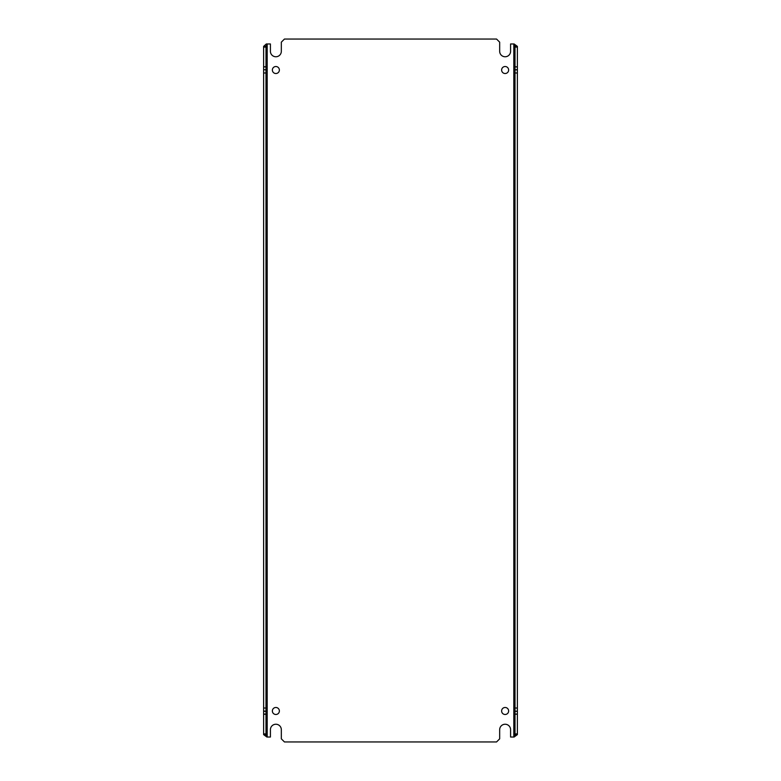 <?xml version="1.0" encoding="UTF-8"?>
<svg xmlns="http://www.w3.org/2000/svg" width="781" height="781" viewBox="0 0 781 781"><rect width="100%" height="100%" fill="white"/><g stroke="black" fill="none" stroke-linecap="round" stroke-linejoin="round"><path stroke-width="1.17" d="M263.617 47.085L263.617 66.746L265.989 66.746L265.989 47.085L263.617 47.085L263.617 46.382L266.321 43.97L270.411 43.97L270.411 51.302A5.457 5.457 0 0 0 275.869 56.759A5.457 5.457 0 0 0 281.326 51.302L281.326 42.164L284.45 39.05L496.55 39.05L499.674 42.164L499.674 51.302A5.457 5.457 0 0 0 505.131 56.759A5.457 5.457 0 0 0 510.589 51.302L510.589 43.97L514.103 43.97L515.011 46.382L515.011 734.618L514.103 737.03L510.589 737.03L510.589 729.698A5.457 5.457 0 0 0 505.131 724.241A5.457 5.457 0 0 0 499.674 729.698L499.674 738.836L496.55 741.95L284.45 741.95L281.326 738.836L281.326 729.698A5.457 5.457 0 0 0 275.869 724.241A5.457 5.457 0 0 0 270.411 729.698L270.411 737.03L266.897 737.03L265.989 734.618L263.617 734.618L266.897 737.03M505.131 707.479A3.505 3.505 0 0 0 501.627 710.983A3.505 3.505 0 0 0 505.131 714.488A3.505 3.505 0 0 0 508.636 710.983A3.505 3.505 0 0 0 505.131 707.479M505.131 66.512A3.505 3.505 0 0 0 501.627 70.017A3.505 3.505 0 0 0 505.131 73.521A3.505 3.505 0 0 0 508.636 70.017A3.505 3.505 0 0 0 505.131 66.512M275.869 66.512A3.505 3.505 0 0 0 272.364 70.017A3.505 3.505 0 0 0 275.869 73.521A3.505 3.505 0 0 0 279.373 70.017A3.505 3.505 0 0 0 275.869 66.512M275.869 707.479A3.505 3.505 0 0 0 272.364 710.983A3.505 3.505 0 0 0 275.869 714.488A3.505 3.505 0 0 0 279.373 710.983A3.505 3.505 0 0 0 275.869 707.479M515.011 734.618L517.383 734.618L514.103 737.03M514.103 43.97L517.383 46.382L515.011 46.382M265.989 714.254L263.617 714.254L263.617 733.915L265.989 733.915L265.989 66.746M263.617 46.382L265.989 46.382L266.897 43.97M515.011 711.296L517.383 711.296L517.383 714.088L515.011 714.088M515.011 66.912L517.383 66.912L517.383 69.704L515.011 69.704M265.989 47.085L265.989 46.382M265.989 69.704L263.617 69.704L263.617 66.912L265.989 66.912M265.989 714.088L263.617 714.088L263.617 711.296L265.989 711.296M265.989 733.915L265.989 734.618M515.011 733.915L517.383 733.915L517.383 734.618M515.011 711.13L517.383 711.296M517.383 714.088L515.011 714.254M517.383 711.13L517.383 708.016L515.011 708.016M515.011 72.984L517.383 72.984L517.383 708.016M517.383 72.984L517.383 69.87L515.011 69.87M515.011 66.746L517.383 66.912M517.383 66.746L517.383 47.085L515.011 47.085M517.383 46.382L517.383 47.085M517.383 733.915L517.383 714.254M265.989 69.87L263.617 69.704M263.617 69.87L263.617 72.984L265.989 72.984M265.989 708.016L263.617 708.016L263.617 72.984M263.617 708.016L263.617 711.13L265.989 711.13M263.617 734.618L263.617 733.915M513.81 43.97L513.81 737.03M267.19 737.03L267.19 43.97"/></g></svg>
